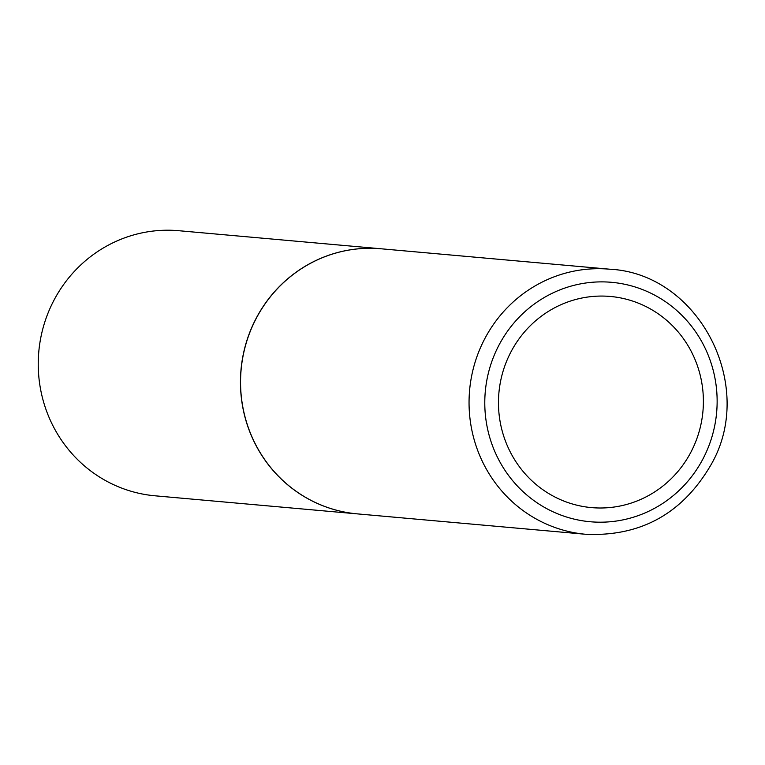 <?xml version="1.0" encoding="UTF-8"?>
<svg xmlns="http://www.w3.org/2000/svg" width="765" height="765" viewBox="0 0 765 765"><rect width="100%" height="100%" fill="white"/><g stroke="black" fill="none" stroke-linecap="round" stroke-linejoin="round"><path stroke-width="1.15" d="M690.814 452.335A105.991 102.434 -84.9 0 1 551.756 495.309A105.991 102.434 -84.9 0 1 511.039 351.737A105.991 102.434 -84.9 0 1 650.107 308.764A105.991 102.434 -84.9 0 1 690.814 452.335M256.342 318.183A133.072 128.606 -84.9 0 1 381.047 248.778L609.533 269.194A133.072 128.606 -84.9 0 0 484.838 338.599A133.072 128.606 -84.9 0 0 585.847 534.295L357.36 513.879A133.072 128.606 -84.9 0 1 256.342 318.183M357.303 513.87A133.072 128.606 -84.9 0 1 357.245 513.87A133.072 128.606 -84.9 0 1 256.237 318.173A133.072 128.606 -84.9 0 1 380.932 248.768A133.072 128.606 -84.9 0 1 380.989 248.778M357.245 513.87L155.046 495.806A133.072 128.606 -84.9 0 1 54.028 300.109A133.072 128.606 -84.9 0 1 178.733 230.705L380.932 248.768M702.882 459.067A120.191 116.146 -84.9 0 1 545.196 507.797A120.191 116.146 -84.9 0 1 499.038 345.005A120.191 116.146 -84.9 0 1 656.724 296.275A120.191 116.146 -84.9 0 1 702.882 459.067M585.847 534.295C640.888 536.667 682.61 513.497 711.01 464.785C756.92 385.761 698.894 273.392 609.533 269.194"/></g></svg>

